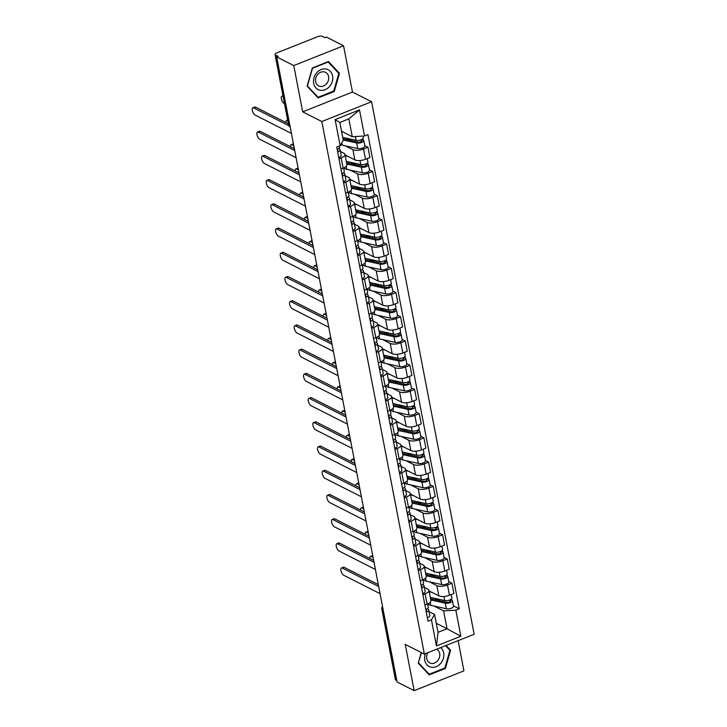 <?xml version="1.0" encoding="UTF-8"?>
<svg xmlns="http://www.w3.org/2000/svg" width="727" height="727" viewBox="0 0 727 727"><rect width="100%" height="100%" fill="white"/><g stroke="black" fill="none" stroke-linecap="round" stroke-linejoin="round"><path stroke-width="1.09" d="M343.553 45.774L293.772 65.566L276.696 56.906L397.069 681.999L414.145 690.65L405.23 644.386L424.368 654.082L474.149 634.289L371.597 101.744L352.468 92.047L343.553 45.774L326.487 37.122L325.033 37.695L322.37 36.35A3.426 1.318 -10.9 0 0 317.754 36.632L276.669 52.962A3.426 1.318 -10.9 0 0 275.024 54.48A3.426 1.318 -10.9 0 0 275.488 54.979L289.028 125.317A3.426 2.835 116.9 0 0 290.218 127.125A3.426 3.426 0 0 1 288.574 124.808A3.426 1.318 -10.9 0 0 289.028 125.317L289.955 125.789M414.145 690.65L463.926 670.867L458.119 640.669M293.772 65.566L302.677 111.831L321.816 121.527L424.368 654.082M276.696 56.906L278.15 56.333L275.488 54.979M396.788 680.545L395.861 680.072A3.426 1.318 169.1 0 1 395.397 679.563L381.857 609.235A3.426 1.318 -10.9 0 0 382.311 609.735L395.861 680.072M429.03 590.915L438.844 595.886A7.879 3.026 -10.9 0 0 449.468 595.231L453.893 593.477L451.921 583.227L447.487 584.99A7.879 3.026 169.1 0 1 436.863 585.635L429.303 581.809M425.141 593.868L427.112 604.119A7.879 3.026 -10.9 0 0 430.902 600.629L428.93 590.379A7.879 3.026 169.1 0 1 425.141 593.868L422.941 594.741M427.112 604.119L424.913 604.991M448.732 581.609L451.921 583.227M424.386 587.452L427.867 589.215A7.879 3.026 169.1 0 1 428.93 590.379M424.368 566.697L434.173 571.667A7.879 3.026 -10.9 0 0 444.797 571.013L449.231 569.25L447.25 559.008L442.825 560.762A7.879 3.026 169.1 0 1 432.202 561.417L424.641 557.582M420.251 580.773L422.451 579.892A7.879 3.026 -10.9 0 0 426.231 576.402L424.259 566.16A7.879 3.026 169.1 0 1 420.47 569.65L418.279 570.522M444.07 557.391L447.25 559.008M419.715 563.225L423.205 564.997A7.879 3.026 169.1 0 1 424.259 566.16M419.697 542.469L429.512 547.44A7.879 3.026 -10.9 0 0 440.135 546.795L444.56 545.032L442.589 534.781L438.163 536.544A7.879 3.026 169.1 0 1 427.54 537.198L419.97 533.364M415.58 556.546L417.78 555.673A7.879 3.026 -10.9 0 0 421.569 552.184L419.597 541.942A7.879 3.026 169.1 0 1 415.808 545.432L413.608 546.304M439.399 533.173L442.589 534.781M415.053 539.007L418.543 540.77A7.879 3.026 169.1 0 1 419.597 541.942M415.035 518.251L424.85 523.222A7.879 3.026 -10.9 0 0 435.473 522.568L439.899 520.814L437.927 510.563L433.501 512.326A7.879 3.026 169.1 0 1 422.878 512.98L415.308 509.145M410.919 532.328L413.118 531.455A7.879 3.026 -10.9 0 0 416.907 527.966L414.935 517.715A7.879 3.026 169.1 0 1 411.146 521.204L408.947 522.077M434.737 508.945L437.927 510.563M410.392 514.789L413.872 516.552A7.879 3.026 169.1 0 1 414.935 517.715M410.373 494.033L420.188 499.004A7.879 3.026 -10.9 0 0 430.811 498.349L435.237 496.586L433.265 486.345L428.83 488.099A7.879 3.026 169.1 0 1 418.207 488.753L410.646 484.918M406.257 508.109L408.456 507.237A7.879 3.026 -10.9 0 0 412.245 503.747L410.264 493.497A7.879 3.026 169.1 0 1 406.484 496.986L404.285 497.859M430.075 484.727L433.265 486.345M405.73 490.561L409.21 492.333A7.879 3.026 169.1 0 1 410.264 493.497M405.711 469.806L415.517 474.786A7.879 3.026 -10.9 0 0 426.14 474.131L430.575 472.368L428.594 462.118L424.168 463.881A7.879 3.026 169.1 0 1 413.545 464.535L405.984 460.7M401.595 483.882L403.785 483.01A7.879 3.026 -10.9 0 0 407.574 479.52L405.602 469.278A7.879 3.026 169.1 0 1 401.813 472.768L399.623 473.641M425.404 460.509L428.594 462.118M401.059 466.343L404.548 468.106A7.879 3.026 169.1 0 1 405.602 469.278M401.04 445.587L410.855 450.558A7.879 3.026 -10.9 0 0 421.478 449.904L425.904 448.15L423.932 437.899L419.506 439.662A7.879 3.026 169.1 0 1 408.883 440.317L401.313 436.482M396.924 459.664L399.123 458.792A7.879 3.026 -10.9 0 0 402.912 455.302L400.94 445.051A7.879 3.026 169.1 0 1 397.151 448.541L394.952 449.413M420.742 436.282L423.932 437.899M396.397 442.125L399.886 443.888A7.879 3.026 169.1 0 1 400.94 445.051M396.379 421.369L406.193 426.34A7.879 3.026 -10.9 0 0 416.816 425.686L421.242 423.923L419.27 413.681L414.844 415.435A7.879 3.026 169.1 0 1 404.221 416.089L396.651 412.254M392.262 435.446L394.461 434.573A7.879 3.026 -10.9 0 0 398.251 431.084L396.279 420.833A7.879 3.026 169.1 0 1 392.489 424.323L390.29 425.195M416.08 412.064L419.27 413.681M391.735 417.907L395.215 419.67A7.879 3.026 169.1 0 1 396.279 420.833M391.717 397.142L401.522 402.122A7.879 3.026 -10.9 0 0 412.154 401.468L416.58 399.705L414.608 389.463L410.173 391.217A7.879 3.026 169.1 0 1 399.55 391.871L391.989 388.036M387.6 411.218L389.799 410.346A7.879 3.026 -10.9 0 0 393.589 406.856L391.608 396.615A7.879 3.026 169.1 0 1 387.827 400.104L385.628 400.977M411.418 387.845L414.608 389.463M387.073 393.68L390.553 395.452A7.879 3.026 169.1 0 1 391.608 396.615M387.046 372.924L396.86 377.895A7.879 3.026 -10.9 0 0 407.483 377.24L411.909 375.486L409.937 365.236L405.512 366.999A7.879 3.026 169.1 0 1 394.888 367.653L387.327 363.818M382.938 387L385.128 386.128A7.879 3.026 -10.9 0 0 388.918 382.638L386.946 372.388A7.879 3.026 169.1 0 1 383.156 375.877L380.957 376.75M406.747 363.618L409.937 365.236M382.402 369.461L385.892 371.224A7.879 3.026 169.1 0 1 386.946 372.388M382.384 348.706L392.198 353.676A7.879 3.026 -10.9 0 0 402.822 353.022L407.247 351.268L405.275 341.018L400.85 342.78A7.879 3.026 169.1 0 1 390.226 343.426L382.656 339.591M378.267 362.782L380.466 361.91A7.879 3.026 -10.9 0 0 384.256 358.42L382.284 348.169A7.879 3.026 169.1 0 1 378.494 351.659L376.295 352.531M402.086 339.4L405.275 341.018M377.74 345.243L381.23 347.006A7.879 3.026 169.1 0 1 382.284 348.169M377.722 324.478L387.536 329.458A7.879 3.026 -10.9 0 0 398.16 328.804L402.585 327.041L400.613 316.799L396.188 318.553A7.879 3.026 169.1 0 1 385.564 319.208L377.995 315.373M373.605 338.564L375.804 337.682A7.879 3.026 -10.9 0 0 379.594 334.193L377.622 323.951A7.879 3.026 169.1 0 1 373.832 327.441L371.633 328.313M397.424 315.182L400.613 316.799M373.078 321.016L376.559 322.788A7.879 3.026 169.1 0 1 377.622 323.951M373.06 300.26L382.865 305.231A7.879 3.026 -10.9 0 0 393.498 304.586L397.923 302.823L395.951 292.572L391.517 294.335A7.879 3.026 169.1 0 1 380.893 294.989L373.333 291.154M368.943 314.337L371.143 313.464A7.879 3.026 -10.9 0 0 374.932 309.975L372.951 299.724A7.879 3.026 169.1 0 1 369.171 303.214L366.971 304.095M392.762 290.954L395.951 292.572M368.416 296.798L371.897 298.561A7.879 3.026 169.1 0 1 372.951 299.724M368.389 276.042L378.204 281.013A7.879 3.026 -10.9 0 0 388.827 280.358L393.252 278.605L391.28 268.354L386.855 270.117A7.879 3.026 169.1 0 1 376.232 270.762L368.671 266.936M364.282 290.118L366.472 289.246A7.879 3.026 -10.9 0 0 370.261 285.756L368.289 275.506A7.879 3.026 169.1 0 1 364.5 278.995L362.3 279.868M388.091 266.736L391.28 268.354M363.745 272.58L367.235 274.343A7.879 3.026 169.1 0 1 368.289 275.506M363.727 251.815L373.542 256.795A7.879 3.026 -10.9 0 0 384.165 256.14L388.591 254.377L386.619 244.136L382.193 245.89A7.879 3.026 169.1 0 1 371.57 246.544L364 242.709M359.611 265.9L361.81 265.019A7.879 3.026 -10.9 0 0 365.599 261.529L363.627 251.288A7.879 3.026 169.1 0 1 359.838 254.777L357.639 255.65M383.429 242.518L386.619 244.136M359.083 248.352L362.564 250.124A7.879 3.026 169.1 0 1 363.627 251.288M359.065 227.596L368.88 232.567A7.879 3.026 -10.9 0 0 379.503 231.922L383.929 230.159L381.957 219.908L377.531 221.671A7.879 3.026 169.1 0 1 366.908 222.326L359.338 218.491M354.949 241.673L357.148 240.801A7.879 3.026 -10.9 0 0 360.937 237.311L358.965 227.06A7.879 3.026 169.1 0 1 355.176 230.559L352.977 231.431M378.767 218.291L381.957 219.908M354.422 224.134L357.902 225.897A7.879 3.026 169.1 0 1 358.965 227.06M354.403 203.378L364.209 208.349A7.879 3.026 -10.9 0 0 374.841 207.695L379.267 205.941L377.295 195.69L372.86 197.453A7.879 3.026 169.1 0 1 362.237 198.107L354.676 194.273M350.287 217.455L352.486 216.582A7.879 3.026 -10.9 0 0 356.275 213.093L354.294 202.842A7.879 3.026 169.1 0 1 350.514 206.332L348.315 207.204M374.105 194.073L377.295 195.69M349.76 199.916L353.24 201.679A7.879 3.026 169.1 0 1 354.294 202.842M349.732 179.16L359.547 184.131A7.879 3.026 -10.9 0 0 370.17 183.477L374.596 181.714L372.624 171.472L368.198 173.226A7.879 3.026 169.1 0 1 357.575 173.88L350.014 170.045M345.625 193.237L347.815 192.364A7.879 3.026 -10.9 0 0 351.604 188.866L349.632 178.624A7.879 3.026 169.1 0 1 345.843 182.113L343.644 182.986M369.434 169.854L372.624 171.472M345.089 175.689L348.578 177.461A7.879 3.026 169.1 0 1 349.632 178.624M345.071 154.933L354.885 159.913A7.879 3.026 -10.9 0 0 365.508 159.258L369.934 157.495L367.962 147.245L363.536 149.008A7.879 3.026 169.1 0 1 352.913 149.662L345.343 145.827M340.954 169.009L343.153 168.137A7.879 3.026 -10.9 0 0 346.943 164.647L344.971 154.406A7.879 3.026 169.1 0 1 341.181 157.895L338.982 158.768M364.772 145.636L367.962 147.245M340.427 151.47L343.907 153.233A7.879 3.026 169.1 0 1 344.971 154.406M436.291 623.321L447.032 628.755L443.588 610.907L433.964 606.027M429.048 611.671L434.592 614.479L438.027 632.336L447.032 628.755L460.854 636.234L436.464 645.93L431.447 619.84L434.592 614.479M341.545 131.287L352.277 136.731L348.842 118.874L339.845 122.454L343.28 140.311L340.136 145.673L336.719 147.027L428.03 621.194L431.447 619.84M340.136 145.673L335.111 119.582L359.492 109.895L364.518 135.976L352.277 136.731M443.588 610.907L455.829 610.153L459.246 608.799L367.935 134.622L364.518 135.976M455.829 610.153L460.854 636.234M371.597 101.744L321.816 121.527M421.26 652.51L418.225 663.115L429.203 674.892L445.369 668.458L450.576 650.265L446.087 645.449M352.468 92.047L302.677 111.831M312.328 67.965L307.121 86.159L318.099 97.927L334.266 91.502L339.473 73.309L328.495 61.541L312.328 67.965M453.394 605.827L459.246 608.799M436.464 645.93L438.027 632.336M348.842 118.874L359.492 109.895M339.845 122.454L335.111 119.582M449.095 649.511L450.576 650.265M444.651 668.095L445.369 668.458M337.991 72.555L339.473 73.309M333.548 91.139L334.266 91.502M427.558 603.928L428.23 607.454A4.28 1.645 169.1 0 1 425.777 609.499L426.495 610.371A2.054 0.791 169.1 0 1 426.558 610.507A2.054 0.791 169.1 0 1 426.104 611.153M378.685 586.525L342.235 568.051A3.935 1.618 -111.7 0 0 341.463 567.96L343.353 567.214A3.935 1.618 68.3 0 1 344.125 567.305L378.322 584.635M427.63 608.544L428.603 609.799A4.28 1.645 169.1 0 1 428.739 610.089A4.28 1.645 169.1 0 1 426.286 612.134M428.739 610.089L429.821 615.678A4.28 1.645 169.1 0 1 427.367 617.723M341.463 567.96A3.935 1.618 -111.7 0 0 341.145 571.413A3.935 1.618 -111.7 0 0 343.607 575.193L380.057 593.668M430.52 598.657A8.052 3.09 -10.9 0 0 431.265 598.866L446.787 602.301A2.054 0.791 -10.9 0 0 449.059 602.083A2.054 0.791 -10.9 0 0 450.213 601.111A2.054 0.791 -10.9 0 0 449.94 600.802L451.83 600.057A4.28 1.645 -10.9 0 1 452.403 600.684L453.475 606.282A4.28 1.645 -10.9 0 1 451.058 608.308A4.28 1.645 -10.9 0 1 446.342 608.763L430.82 605.327A10.278 3.944 -10.9 0 1 427.967 603.746M430.775 599.966L445.26 603.174A4.28 1.645 -10.9 0 0 449.986 602.719A4.28 1.645 -10.9 0 0 452.403 600.684M435.355 598.457L439.962 600.793M449.777 599.966L450.077 601.493M373.078 557.436L371.261 556.509A3.935 1.618 -111.7 0 0 370.497 556.428A3.935 1.618 -111.7 0 0 369.889 558.509M430.266 597.33L444.751 600.538A4.28 1.645 -10.9 0 0 449.477 600.075A4.28 1.645 -10.9 0 0 451.894 598.048L451.222 594.541M429.184 591.742L431.793 592.314M370.497 556.428L372.388 555.673A3.935 1.618 68.3 0 1 372.733 555.628M451.594 598.848L451.83 600.057M422.896 579.71L423.568 583.227A4.28 1.645 169.1 0 1 421.115 585.271M374.014 562.307L337.573 543.832A3.935 1.618 -111.7 0 0 336.801 543.741L338.691 542.987A3.935 1.618 68.3 0 1 339.454 543.078L373.651 560.417M421.887 586.444L421.824 586.153A2.054 0.791 169.1 0 1 421.896 586.289A2.054 0.791 169.1 0 1 421.433 586.934M421.824 586.153L421.142 585.262M422.96 584.326L423.941 585.571A4.28 1.645 169.1 0 1 424.077 585.871A4.28 1.645 169.1 0 1 421.624 587.916M424.077 585.871L425.159 591.46A4.28 1.645 169.1 0 1 422.696 593.505M336.801 543.741A3.935 1.618 -111.7 0 0 336.483 547.195A3.935 1.618 -111.7 0 0 338.946 550.975L375.396 569.45M418.225 555.492L418.906 559.008A4.28 1.645 169.1 0 1 416.453 561.053M369.352 538.08L332.902 519.605A3.935 1.618 -111.7 0 0 332.139 519.523L334.029 518.769A3.935 1.618 68.3 0 1 334.793 518.86L368.989 536.19M417.216 562.225L417.162 561.926A2.054 0.791 169.1 0 1 417.225 562.071A2.054 0.791 169.1 0 1 416.771 562.716M417.162 561.926L416.471 561.044M418.298 560.099L419.279 561.353A4.28 1.645 169.1 0 1 419.415 561.653A4.28 1.645 169.1 0 1 416.962 563.689M419.415 561.653L420.488 567.242A4.28 1.645 169.1 0 1 418.034 569.277M332.139 519.523A3.935 1.618 -111.7 0 0 331.812 522.977A3.935 1.618 -111.7 0 0 334.284 526.748L370.734 545.223M425.477 653.637A11.132 9.206 116.9 0 0 428.494 666.123A11.132 9.206 116.9 0 0 440.635 663.469A11.132 9.206 116.9 0 0 440.671 647.603M427.903 652.673A7.624 6.307 116.9 0 0 429.766 662.888A7.624 6.307 116.9 0 0 437.599 660.788A7.624 6.307 116.9 0 0 436.663 649.293A7.624 6.307 116.9 0 0 436.545 649.238M418.343 662.724L421.478 652.619M445.515 645.676L449.904 650.374L444.86 668.004L429.194 674.238L418.561 662.833M428.058 673.656L429.194 674.238M329.522 86.513A11.132 9.206 116.9 0 0 330.322 71.355A11.132 9.206 116.9 0 0 316.727 72.782A11.132 9.206 116.9 0 0 315.927 87.94A11.132 9.206 116.9 0 0 329.522 86.513M326.496 83.832A7.624 6.307 116.9 0 0 325.56 72.336A7.624 6.307 116.9 0 0 317.726 74.436A7.624 6.307 116.9 0 0 318.662 85.931A7.624 6.307 116.9 0 0 326.496 83.832M307.457 85.877L312.492 68.247L328.168 62.013L338.8 73.418L333.757 91.048L318.081 97.282L307.239 85.768M316.954 96.7L318.081 97.282M425.858 574.439A8.052 3.09 -10.9 0 0 426.604 574.648L442.125 578.083A2.054 0.791 -10.9 0 0 444.388 577.865A2.054 0.791 -10.9 0 0 445.551 576.884A2.054 0.791 -10.9 0 0 445.278 576.584L447.16 575.839A4.28 1.645 -10.9 0 1 447.741 576.466L448.813 582.054A4.28 1.645 -10.9 0 1 446.396 584.09A4.28 1.645 -10.9 0 1 441.671 584.544L426.149 581.109A10.278 3.944 -10.9 0 1 423.305 579.528M426.104 575.748L440.598 578.956A4.28 1.645 -10.9 0 0 445.315 578.501A4.28 1.645 -10.9 0 0 447.741 576.466M430.684 574.23L435.3 576.575M445.115 575.748L445.406 577.274M368.416 533.209L366.599 532.291A3.935 1.618 -111.7 0 0 365.835 532.2A3.935 1.618 -111.7 0 0 365.227 534.281M425.595 573.103L440.089 576.311A4.28 1.645 -10.9 0 0 444.815 575.857A4.28 1.645 -10.9 0 0 447.232 573.83L446.551 570.313M424.523 567.514L427.131 568.096M365.835 532.2L367.717 531.455A3.935 1.618 68.3 0 1 368.071 531.41M446.932 574.63L447.16 575.839M421.187 550.212A8.052 3.09 -10.9 0 0 421.942 550.421L437.463 553.865A2.054 0.791 -10.9 0 0 439.726 553.638A2.054 0.791 -10.9 0 0 440.889 552.665A2.054 0.791 -10.9 0 0 440.617 552.366L442.498 551.611A4.28 1.645 -10.9 0 1 443.079 552.247L444.152 557.836A4.28 1.645 -10.9 0 1 441.734 559.863A4.28 1.645 -10.9 0 1 437.009 560.326L421.487 556.891A10.278 3.944 -10.9 0 1 418.634 555.301M421.442 551.529L435.936 554.728A4.28 1.645 -10.9 0 0 440.653 554.274A4.28 1.645 -10.9 0 0 443.079 552.247M426.022 550.012L430.638 552.347M440.453 551.529L440.744 553.047M363.754 508.991L361.937 508.073A3.935 1.618 -111.7 0 0 361.174 507.982A3.935 1.618 -111.7 0 0 360.565 510.063M420.933 548.885L435.428 552.093A4.28 1.645 -10.9 0 0 440.144 551.639A4.28 1.645 -10.9 0 0 442.57 549.603L441.889 546.095M419.861 543.296L422.469 543.878M361.174 507.982L363.055 507.237A3.935 1.618 68.3 0 1 363.409 507.192M442.27 550.412L442.498 551.611M413.563 531.264L414.245 534.79A4.28 1.645 169.1 0 1 411.791 536.835L412.5 537.707A2.054 0.791 169.1 0 1 412.563 537.853A2.054 0.791 169.1 0 1 412.109 538.489M364.69 513.862L328.24 495.387A3.935 1.618 -111.7 0 0 327.477 495.296L329.358 494.551A3.935 1.618 68.3 0 1 330.131 494.642L364.327 511.972M413.636 535.881L414.608 537.135A4.28 1.645 169.1 0 1 414.753 537.426A4.28 1.645 169.1 0 1 412.3 539.47M414.753 537.426L415.826 543.014A4.28 1.645 169.1 0 1 413.372 545.059M327.477 495.296A3.935 1.618 -111.7 0 0 327.15 498.749A3.935 1.618 -111.7 0 0 329.613 502.53L366.063 521.005M408.901 507.046L409.574 510.563A4.28 1.645 169.1 0 1 407.12 512.608M360.029 489.644L323.579 471.169A3.935 1.618 -111.7 0 0 322.806 471.078L324.696 470.324A3.935 1.618 68.3 0 1 325.46 470.414L359.665 487.753M407.892 513.78L407.838 513.489A2.054 0.791 169.1 0 1 407.902 513.625A2.054 0.791 169.1 0 1 407.447 514.271M407.838 513.489L407.147 512.599M408.974 511.663L409.946 512.908A4.28 1.645 169.1 0 1 410.083 513.207A4.28 1.645 169.1 0 1 407.629 515.252M410.083 513.207L411.164 518.796A4.28 1.645 169.1 0 1 408.71 520.841M322.806 471.078A3.935 1.618 -111.7 0 0 322.488 474.531A3.935 1.618 -111.7 0 0 324.951 478.311L361.401 496.786M404.239 482.828L404.912 486.345A4.28 1.645 169.1 0 1 402.458 488.39M355.358 465.416L318.917 446.951A3.935 1.618 -111.7 0 0 318.144 446.86L320.034 446.105A3.935 1.618 68.3 0 1 320.798 446.196L354.994 463.526M403.231 489.562L403.167 489.262A2.054 0.791 169.1 0 1 403.24 489.407A2.054 0.791 169.1 0 1 402.776 490.053M403.167 489.262L402.476 488.38M404.303 487.435L405.284 488.689A4.28 1.645 169.1 0 1 405.421 488.989A4.28 1.645 169.1 0 1 402.967 491.025M405.421 488.989L406.502 494.578A4.28 1.645 169.1 0 1 404.039 496.614M318.144 446.86A3.935 1.618 -111.7 0 0 317.826 450.313A3.935 1.618 -111.7 0 0 320.289 454.084L356.739 472.559M416.526 525.994A8.052 3.09 -10.9 0 0 417.271 526.203L432.801 529.638A2.054 0.791 -10.9 0 0 435.064 529.42A2.054 0.791 -10.9 0 0 436.227 528.447A2.054 0.791 -10.9 0 0 435.946 528.138L437.836 527.393A4.28 1.645 -10.9 0 1 438.408 528.029L439.49 533.618A4.28 1.645 -10.9 0 1 437.063 535.645A4.28 1.645 -10.9 0 1 432.347 536.099L416.825 532.664A10.278 3.944 -10.9 0 1 413.972 531.083M416.78 527.302L431.275 530.51A4.28 1.645 -10.9 0 0 435.991 530.056A4.28 1.645 -10.9 0 0 438.408 528.029M421.36 525.794L425.967 528.129M435.791 527.302L436.082 528.829M359.083 484.773L357.275 483.855A3.935 1.618 -111.7 0 0 356.503 483.764A3.935 1.618 -111.7 0 0 355.903 485.845M416.271 524.667L430.766 527.875A4.28 1.645 -10.9 0 0 435.482 527.42A4.28 1.645 -10.9 0 0 437.899 525.385L437.227 521.877M415.199 519.078L417.807 519.651M356.503 483.764L358.393 483.01A3.935 1.618 68.3 0 1 358.738 482.964M437.599 526.184L437.836 527.393M411.864 501.775A8.052 3.09 -10.9 0 0 412.609 501.984L428.13 505.419A2.054 0.791 -10.9 0 0 430.402 505.201A2.054 0.791 -10.9 0 0 431.556 504.229A2.054 0.791 -10.9 0 0 431.284 503.92L433.174 503.175A4.28 1.645 -10.9 0 1 433.746 503.802L434.819 509.391A4.28 1.645 -10.9 0 1 432.401 511.426A4.28 1.645 -10.9 0 1 427.685 511.881L412.164 508.446A10.278 3.944 -10.9 0 1 409.31 506.864M412.118 503.084L426.604 506.292A4.28 1.645 -10.9 0 0 431.329 505.838A4.28 1.645 -10.9 0 0 433.746 503.802M416.698 501.566L421.306 503.911M431.12 503.084L431.42 504.611M354.422 460.545L352.604 459.628A3.935 1.618 -111.7 0 0 351.841 459.537A3.935 1.618 -111.7 0 0 351.232 461.627M411.609 500.44L426.095 503.647A4.28 1.645 -10.9 0 0 430.82 503.193A4.28 1.645 -10.9 0 0 433.237 501.167L432.565 497.65M410.528 494.851L413.136 495.432M351.841 459.537L353.731 458.792A3.935 1.618 68.3 0 1 354.076 458.746M432.938 501.966L433.174 503.175M407.202 477.548A8.052 3.09 -10.9 0 0 407.947 477.766L423.468 481.201A2.054 0.791 -10.9 0 0 425.731 480.974A2.054 0.791 -10.9 0 0 426.894 480.002A2.054 0.791 -10.9 0 0 426.622 479.702L428.503 478.948A4.28 1.645 -10.9 0 1 429.084 479.584L430.157 485.173A4.28 1.645 -10.9 0 1 427.74 487.199A4.28 1.645 -10.9 0 1 423.014 487.663L407.493 484.227A10.278 3.944 -10.9 0 1 404.648 482.637M407.447 478.866L421.942 482.074A4.28 1.645 -10.9 0 0 426.658 481.61A4.28 1.645 -10.9 0 0 429.084 479.584M412.027 477.348L416.644 479.684M426.458 478.866L426.749 480.393M349.76 436.327L347.942 435.409A3.935 1.618 -111.7 0 0 347.179 435.319A3.935 1.618 -111.7 0 0 346.57 437.4M406.938 476.221L421.433 479.429A4.28 1.645 -10.9 0 0 426.158 478.975A4.28 1.645 -10.9 0 0 428.576 476.939L427.894 473.431M405.866 470.633L408.474 471.214M347.179 435.319L349.06 434.573A3.935 1.618 68.3 0 1 349.414 434.528M428.276 477.748L428.503 478.948M399.568 458.61L400.25 462.127A4.28 1.645 169.1 0 1 397.796 464.171M350.696 441.198L314.246 422.723A3.935 1.618 -111.7 0 0 313.482 422.632L315.373 421.887A3.935 1.618 68.3 0 1 316.136 421.978L350.332 439.308M398.56 465.344L398.505 465.044A2.054 0.791 169.1 0 1 398.569 465.189A2.054 0.791 169.1 0 1 398.114 465.825M398.505 465.044L397.814 464.162M399.641 463.217L400.622 464.471A4.28 1.645 169.1 0 1 400.759 464.762A4.28 1.645 169.1 0 1 398.305 466.807M400.759 464.762L401.831 470.351A4.28 1.645 169.1 0 1 399.377 472.396M313.482 422.632A3.935 1.618 -111.7 0 0 313.155 426.086A3.935 1.618 -111.7 0 0 315.627 429.866L352.077 448.341M402.531 453.33A8.052 3.09 -10.9 0 0 403.285 453.539L418.807 456.974A2.054 0.791 -10.9 0 0 421.069 456.756A2.054 0.791 -10.9 0 0 422.233 455.784A2.054 0.791 -10.9 0 0 421.96 455.475L423.841 454.729A4.28 1.645 -10.9 0 1 424.414 455.366L425.495 460.954A4.28 1.645 -10.9 0 1 423.078 462.981A4.28 1.645 -10.9 0 1 418.352 463.435L402.831 460A10.278 3.944 -10.9 0 1 399.977 458.419M402.785 454.639L417.28 457.846A4.28 1.645 -10.9 0 0 421.996 457.392A4.28 1.645 -10.9 0 0 424.414 455.366M407.365 453.13L411.982 455.465M421.796 454.639L422.087 456.165M345.098 412.109L343.28 411.191A3.935 1.618 -111.7 0 0 342.517 411.1A3.935 1.618 -111.7 0 0 341.908 413.181M402.276 452.003L416.771 455.211A4.28 1.645 -10.9 0 0 421.487 454.757A4.28 1.645 -10.9 0 0 423.914 452.721L423.232 449.213M401.204 446.414L403.812 446.987M342.517 411.1L344.398 410.346A3.935 1.618 68.3 0 1 344.752 410.301M423.614 453.521L423.841 454.729M394.906 434.382L395.588 437.908A4.28 1.645 169.1 0 1 393.134 439.944M346.034 416.98L309.584 398.505A3.935 1.618 -111.7 0 0 308.821 398.414L310.702 397.669A3.935 1.618 68.3 0 1 311.474 397.751L345.67 415.09M393.898 441.125L393.843 440.826A2.054 0.791 169.1 0 1 393.907 440.962A2.054 0.791 169.1 0 1 393.452 441.607M393.843 440.826L393.153 439.944M394.979 438.999L395.951 440.244A4.28 1.645 169.1 0 1 396.097 440.544A4.28 1.645 169.1 0 1 393.643 442.589M396.097 440.544L397.169 446.133A4.28 1.645 169.1 0 1 394.716 448.177M308.821 398.414A3.935 1.618 -111.7 0 0 308.493 401.867A3.935 1.618 -111.7 0 0 310.956 405.648L347.406 424.123M397.869 429.112A8.052 3.09 -10.9 0 0 398.614 429.321L414.145 432.756A2.054 0.791 -10.9 0 0 416.407 432.538A2.054 0.791 -10.9 0 0 417.571 431.565A2.054 0.791 -10.9 0 0 417.289 431.256L419.179 430.511A4.28 1.645 -10.9 0 1 419.752 431.138L420.833 436.727A4.28 1.645 -10.9 0 1 418.407 438.763A4.28 1.645 -10.9 0 1 413.69 439.217L398.169 435.782A10.278 3.944 -10.9 0 1 395.315 434.201M398.123 430.42L412.609 433.628A4.28 1.645 -10.9 0 0 417.334 433.174A4.28 1.645 -10.9 0 0 419.752 431.138M402.703 428.903L407.311 431.247M417.134 430.42L417.425 431.947M340.427 387.891L338.618 386.964A3.935 1.618 -111.7 0 0 337.846 386.873A3.935 1.618 -111.7 0 0 337.246 388.963M397.614 427.785L412.109 430.984A4.28 1.645 -10.9 0 0 416.825 430.529A4.28 1.645 -10.9 0 0 419.243 428.503L418.57 424.986M396.542 422.187L399.15 422.769M337.846 386.873L339.736 386.128A3.935 1.618 68.3 0 1 340.082 386.082M418.943 429.303L419.179 430.511M390.245 410.164L390.917 413.681A4.28 1.645 169.1 0 1 388.463 415.726M341.372 392.762L304.922 374.287A3.935 1.618 -111.7 0 0 304.15 374.196L306.04 373.442A3.935 1.618 68.3 0 1 306.803 373.533L341.008 390.862M389.236 416.898L389.172 416.598A2.054 0.791 169.1 0 1 389.245 416.744A2.054 0.791 169.1 0 1 388.791 417.389M389.172 416.598L388.491 415.717M390.317 414.772L391.29 416.026A4.28 1.645 169.1 0 1 391.426 416.326A4.28 1.645 169.1 0 1 388.972 418.361M391.426 416.326L392.507 421.914A4.28 1.645 169.1 0 1 390.054 423.959M304.15 374.196A3.935 1.618 -111.7 0 0 303.831 377.649A3.935 1.618 -111.7 0 0 306.294 381.43L342.744 399.895M393.207 404.894A8.052 3.09 -10.9 0 0 393.952 405.103L409.474 408.538A2.054 0.791 -10.9 0 0 411.746 408.32A2.054 0.791 -10.9 0 0 412.9 407.338A2.054 0.791 -10.9 0 0 412.627 407.038L414.517 406.284A4.28 1.645 -10.9 0 1 415.09 406.92L416.162 412.509A4.28 1.645 -10.9 0 1 413.745 414.544A4.28 1.645 -10.9 0 1 409.028 414.999L393.507 411.564A10.278 3.944 -10.9 0 1 390.653 409.973M393.461 406.202L407.947 409.41A4.28 1.645 -10.9 0 0 412.672 408.947A4.28 1.645 -10.9 0 0 415.09 406.92M398.042 404.685L402.649 407.02M412.463 406.202L412.763 407.729M335.765 363.664L333.947 362.746A3.935 1.618 -111.7 0 0 333.184 362.655A3.935 1.618 -111.7 0 0 332.575 364.736M392.953 403.558L407.438 406.766A4.28 1.645 -10.9 0 0 412.164 406.311A4.28 1.645 -10.9 0 0 414.581 404.285L413.908 400.768M391.871 397.969L394.479 398.55M333.184 362.655L335.074 361.91A3.935 1.618 68.3 0 1 335.42 361.864M414.281 405.084L414.517 406.284M385.583 385.946L386.255 389.463A4.28 1.645 169.1 0 1 383.801 391.508L384.51 392.38A2.054 0.791 169.1 0 1 384.583 392.525A2.054 0.791 169.1 0 1 384.12 393.171M336.701 368.534L300.26 350.06A3.935 1.618 -111.7 0 0 299.488 349.969L301.378 349.224A3.935 1.618 68.3 0 1 302.141 349.314L336.337 366.644M385.646 390.553L386.628 391.808A4.28 1.645 169.1 0 1 386.764 392.098A4.28 1.645 169.1 0 1 384.31 394.143M386.764 392.098L387.845 397.687A4.28 1.645 169.1 0 1 385.383 399.732M299.488 349.969A3.935 1.618 -111.7 0 0 299.16 353.422A3.935 1.618 -111.7 0 0 301.632 357.202L338.082 375.677M388.545 380.666A8.052 3.09 -10.9 0 0 389.29 380.875L404.812 384.31A2.054 0.791 -10.9 0 0 407.075 384.092A2.054 0.791 -10.9 0 0 408.238 383.12A2.054 0.791 -10.9 0 0 407.965 382.82L409.846 382.066A4.28 1.645 -10.9 0 1 410.428 382.702L411.5 388.291A4.28 1.645 -10.9 0 1 409.083 390.317A4.28 1.645 -10.9 0 1 404.357 390.772L388.836 387.337A10.278 3.944 -10.9 0 1 385.982 385.755M388.791 381.975L403.285 385.183A4.28 1.645 -10.9 0 0 408.001 384.728A4.28 1.645 -10.9 0 0 410.428 382.702M393.371 380.466L397.987 382.802M407.802 381.975L408.092 383.502M331.103 339.445L329.286 338.528A3.935 1.618 -111.7 0 0 328.522 338.437A3.935 1.618 -111.7 0 0 327.913 340.518M388.282 379.34L402.776 382.547A4.28 1.645 -10.9 0 0 407.493 382.093A4.28 1.645 -10.9 0 0 409.919 380.057L409.237 376.55M387.209 373.751L389.817 374.323M328.522 338.437L330.403 337.682A3.935 1.618 68.3 0 1 330.758 337.646M409.619 380.857L409.846 382.066M380.912 361.719L381.593 365.245A4.28 1.645 169.1 0 1 379.14 367.28M332.039 344.316L295.589 325.841A3.935 1.618 -111.7 0 0 294.826 325.751L296.716 325.005A3.935 1.618 68.3 0 1 297.479 325.087L331.676 342.426M379.903 368.462L379.848 368.162A2.054 0.791 169.1 0 1 379.912 368.298A2.054 0.791 169.1 0 1 379.458 368.943M379.848 368.162L379.158 367.28M380.984 366.335L381.966 367.589A4.28 1.645 169.1 0 1 382.102 367.88A4.28 1.645 169.1 0 1 379.648 369.925M382.102 367.88L383.174 373.469A4.28 1.645 169.1 0 1 380.721 375.514M294.826 325.751A3.935 1.618 -111.7 0 0 294.499 329.204A3.935 1.618 -111.7 0 0 296.97 332.984L333.42 351.459M383.874 356.448A8.052 3.09 -10.9 0 0 384.628 356.657L400.15 360.092A2.054 0.791 -10.9 0 0 402.413 359.874A2.054 0.791 -10.9 0 0 403.576 358.902A2.054 0.791 -10.9 0 0 403.303 358.593L405.184 357.848A4.28 1.645 -10.9 0 1 405.757 358.475L406.838 364.063A4.28 1.645 -10.9 0 1 404.421 366.099A4.28 1.645 -10.9 0 1 399.696 366.553L384.174 363.118A10.278 3.944 -10.9 0 1 381.321 361.537M384.129 357.757L398.623 360.965A4.28 1.645 -10.9 0 0 403.34 360.51A4.28 1.645 -10.9 0 0 405.757 358.475M388.709 356.248L393.325 358.584M403.14 357.757L403.43 359.283M326.441 315.227L324.624 314.3A3.935 1.618 -111.7 0 0 323.86 314.218A3.935 1.618 -111.7 0 0 323.251 316.3M383.62 355.121L398.114 358.329A4.28 1.645 -10.9 0 0 402.831 357.866A4.28 1.645 -10.9 0 0 405.257 355.839L404.575 352.322M382.547 349.533L385.156 350.105M323.86 314.218L325.741 313.464A3.935 1.618 68.3 0 1 326.087 313.419M404.957 356.639L405.184 357.848M376.25 337.501L376.931 341.018A4.28 1.645 169.1 0 1 374.478 343.062L375.187 343.935A2.054 0.791 169.1 0 1 375.25 344.08A2.054 0.791 169.1 0 1 374.796 344.725M327.377 320.098L290.927 301.623A3.935 1.618 -111.7 0 0 290.164 301.532L292.045 300.778A3.935 1.618 68.3 0 1 292.817 300.869L327.014 318.208M376.322 342.117L377.295 343.362A4.28 1.645 169.1 0 1 377.44 343.662A4.28 1.645 169.1 0 1 374.978 345.707M377.44 343.662L378.513 349.251A4.28 1.645 169.1 0 1 376.059 351.295M290.164 301.532A3.935 1.618 -111.7 0 0 289.837 304.986A3.935 1.618 -111.7 0 0 292.299 308.766L328.749 327.241M379.212 332.23A8.052 3.09 -10.9 0 0 379.957 332.439L395.479 335.874A2.054 0.791 -10.9 0 0 397.751 335.656A2.054 0.791 -10.9 0 0 398.914 334.674A2.054 0.791 -10.9 0 0 398.632 334.375L400.522 333.62A4.28 1.645 -10.9 0 1 401.095 334.256L402.176 339.845A4.28 1.645 -10.9 0 1 399.75 341.881A4.28 1.645 -10.9 0 1 395.034 342.335L379.512 338.9A10.278 3.944 -10.9 0 1 376.659 337.319M379.467 333.539L393.952 336.746A4.28 1.645 -10.9 0 0 398.678 336.292A4.28 1.645 -10.9 0 0 401.095 334.256M384.047 332.021L388.654 334.356M398.478 333.539L398.769 335.065M321.77 291L319.962 290.082A3.935 1.618 -111.7 0 0 319.189 289.991A3.935 1.618 -111.7 0 0 318.59 292.072M378.958 330.894L393.452 334.102A4.28 1.645 -10.9 0 0 398.169 333.648A4.28 1.645 -10.9 0 0 400.586 331.621L399.914 328.104M377.876 325.305L380.494 325.887M319.189 289.991L321.08 289.246A3.935 1.618 68.3 0 1 321.425 289.201M400.286 332.421L400.522 333.62M371.588 313.282L372.26 316.799A4.28 1.645 169.1 0 1 369.807 318.844L370.516 319.716A2.054 0.791 169.1 0 1 370.588 319.862A2.054 0.791 169.1 0 1 370.125 320.507M322.715 295.871L286.265 277.396A3.935 1.618 -111.7 0 0 285.493 277.314L287.383 276.56A3.935 1.618 68.3 0 1 288.146 276.651L322.352 293.981M371.661 317.89L372.633 319.144A4.28 1.645 169.1 0 1 372.769 319.435A4.28 1.645 169.1 0 1 370.316 321.479M372.769 319.435L373.851 325.033A4.28 1.645 169.1 0 1 371.397 327.068M285.493 277.314A3.935 1.618 -111.7 0 0 285.175 280.767A3.935 1.618 -111.7 0 0 287.638 284.539L324.088 303.014M374.55 308.003A8.052 3.09 -10.9 0 0 375.296 308.212L390.817 311.647A2.054 0.791 -10.9 0 0 393.089 311.429A2.054 0.791 -10.9 0 0 394.243 310.456A2.054 0.791 -10.9 0 0 393.97 310.156L395.861 309.402A4.28 1.645 -10.9 0 1 396.433 310.038L397.505 315.627A4.28 1.645 -10.9 0 1 395.088 317.654A4.28 1.645 -10.9 0 1 390.372 318.108L374.85 314.673A10.278 3.944 -10.9 0 1 371.997 313.092M374.805 309.311L389.29 312.519A4.28 1.645 -10.9 0 0 394.016 312.065A4.28 1.645 -10.9 0 0 396.433 310.038M379.385 307.803L383.992 310.138M393.807 309.311L394.107 310.838M317.108 266.782L315.291 265.864A3.935 1.618 -111.7 0 0 314.527 265.773A3.935 1.618 -111.7 0 0 313.919 267.854M374.296 306.676L388.781 309.884A4.28 1.645 -10.9 0 0 393.507 309.429A4.28 1.645 -10.9 0 0 395.924 307.394L395.252 303.886M373.215 301.087L375.823 301.66M314.527 265.773L316.418 265.019A3.935 1.618 68.3 0 1 316.763 264.982M395.624 308.193L395.861 309.402M366.926 289.055L367.598 292.581A4.28 1.645 169.1 0 1 365.145 294.626M318.044 271.653L281.603 253.178A3.935 1.618 -111.7 0 0 280.831 253.087L282.721 252.342A3.935 1.618 68.3 0 1 283.485 252.433L317.681 269.762M365.917 295.798L365.854 295.498A2.054 0.791 169.1 0 1 365.926 295.635A2.054 0.791 169.1 0 1 365.463 296.28M365.854 295.498L365.163 294.617M366.99 293.672L367.971 294.926A4.28 1.645 169.1 0 1 368.107 295.217A4.28 1.645 169.1 0 1 365.654 297.261M368.107 295.217L369.189 300.805A4.28 1.645 169.1 0 1 366.726 302.85M280.831 253.087A3.935 1.618 -111.7 0 0 280.504 256.54A3.935 1.618 -111.7 0 0 282.976 260.321L319.426 278.795M369.889 283.784A8.052 3.09 -10.9 0 0 370.634 283.993L386.155 287.429A2.054 0.791 -10.9 0 0 388.418 287.21A2.054 0.791 -10.9 0 0 389.581 286.238A2.054 0.791 -10.9 0 0 389.308 285.929L391.19 285.184A4.28 1.645 -10.9 0 1 391.771 285.811L392.844 291.4A4.28 1.645 -10.9 0 1 390.426 293.435A4.28 1.645 -10.9 0 1 385.701 293.89L370.179 290.455A10.278 3.944 -10.9 0 1 367.326 288.873M370.134 285.093L384.628 288.301A4.28 1.645 -10.9 0 0 389.345 287.847A4.28 1.645 -10.9 0 0 391.771 285.811M374.714 283.585L379.33 285.92M389.145 285.093L389.436 286.62M312.446 242.564L310.629 241.637A3.935 1.618 -111.7 0 0 309.866 241.555A3.935 1.618 -111.7 0 0 309.257 243.636M369.625 282.458L384.12 285.666A4.28 1.645 -10.9 0 0 388.836 285.202A4.28 1.645 -10.9 0 0 391.262 283.176L390.581 279.659M368.553 276.869L371.161 277.441M309.866 241.555L311.747 240.801A3.935 1.618 68.3 0 1 312.101 240.755M390.962 283.975L391.19 285.184M362.255 264.837L362.937 268.354A4.28 1.645 169.1 0 1 360.483 270.399L361.192 271.28A2.054 0.791 169.1 0 1 361.255 271.416A2.054 0.791 169.1 0 1 360.801 272.062M313.382 247.434L276.932 228.96A3.935 1.618 -111.7 0 0 276.169 228.869L278.059 228.114A3.935 1.618 68.3 0 1 278.823 228.205L313.019 245.544M362.328 269.453L363.309 270.698A4.28 1.645 169.1 0 1 363.445 270.998A4.28 1.645 169.1 0 1 360.992 273.043M363.445 270.998L364.518 276.587A4.28 1.645 169.1 0 1 362.064 278.632M276.169 228.869A3.935 1.618 -111.7 0 0 275.842 232.322A3.935 1.618 -111.7 0 0 278.314 236.102L314.755 254.577M365.218 259.566A8.052 3.09 -10.9 0 0 365.972 259.775L381.493 263.21A2.054 0.791 -10.9 0 0 383.756 262.992A2.054 0.791 -10.9 0 0 384.919 262.011A2.054 0.791 -10.9 0 0 384.638 261.711L386.528 260.957A4.28 1.645 -10.9 0 1 387.1 261.593L388.182 267.182A4.28 1.645 -10.9 0 1 385.764 269.217A4.28 1.645 -10.9 0 1 381.039 269.672L365.517 266.236A10.278 3.944 -10.9 0 1 362.664 264.655M365.472 260.875L379.967 264.083A4.28 1.645 -10.9 0 0 384.683 263.628A4.28 1.645 -10.9 0 0 387.1 261.593M370.052 259.357L374.669 261.702M384.483 260.875L384.774 262.402M307.785 218.336L305.967 217.418A3.935 1.618 -111.7 0 0 305.195 217.328A3.935 1.618 -111.7 0 0 304.595 219.409M364.963 258.23L379.458 261.438A4.28 1.645 -10.9 0 0 384.174 260.984A4.28 1.645 -10.9 0 0 386.591 258.957L385.919 255.441M363.891 252.642L366.499 253.223M305.195 217.328L307.085 216.582A3.935 1.618 68.3 0 1 307.43 216.537M386.301 259.757L386.528 260.957M357.593 240.619L358.275 244.136A4.28 1.645 169.1 0 1 355.821 246.18L356.53 247.053A2.054 0.791 169.1 0 1 356.593 247.198A2.054 0.791 169.1 0 1 356.139 247.843M308.721 223.207L272.271 204.732A3.935 1.618 -111.7 0 0 271.507 204.65L273.388 203.896A3.935 1.618 68.3 0 1 274.161 203.987L308.357 221.317M357.666 245.226L358.638 246.48A4.28 1.645 169.1 0 1 358.784 246.78A4.28 1.645 169.1 0 1 356.321 248.816M358.784 246.78L359.856 252.369A4.28 1.645 169.1 0 1 357.402 254.405M271.507 204.65A3.935 1.618 -111.7 0 0 271.18 208.104A3.935 1.618 -111.7 0 0 273.643 211.875L310.093 230.35M360.556 235.339A8.052 3.09 -10.9 0 0 361.301 235.548L376.822 238.983A2.054 0.791 -10.9 0 0 379.094 238.765A2.054 0.791 -10.9 0 0 380.257 237.793A2.054 0.791 -10.9 0 0 379.976 237.493L381.866 236.738A4.28 1.645 -10.9 0 1 382.438 237.375L383.52 242.963A4.28 1.645 -10.9 0 1 381.093 244.99A4.28 1.645 -10.9 0 1 376.377 245.453L360.856 242.009A10.278 3.944 -10.9 0 1 358.002 240.428M360.81 236.657L375.296 239.855A4.28 1.645 -10.9 0 0 380.021 239.401A4.28 1.645 -10.9 0 0 382.438 237.375M365.39 235.139L369.998 237.475M379.812 236.657L380.112 238.174M303.114 194.118L301.305 193.2A3.935 1.618 -111.7 0 0 300.533 193.109A3.935 1.618 -111.7 0 0 299.933 195.19M360.301 234.012L374.787 237.22A4.28 1.645 -10.9 0 0 379.512 236.766A4.28 1.645 -10.9 0 0 381.929 234.73L381.257 231.222M359.22 228.423L361.837 229.005M300.533 193.109L302.423 192.355A3.935 1.618 68.3 0 1 302.768 192.319M381.63 235.53L381.866 236.738M352.931 216.392L353.604 219.917A4.28 1.645 169.1 0 1 351.15 221.962M304.059 198.989L267.609 180.514A3.935 1.618 -111.7 0 0 266.836 180.423L268.726 179.678A3.935 1.618 68.3 0 1 269.49 179.769L303.695 197.099M351.923 223.134L351.859 222.835A2.054 0.791 169.1 0 1 351.932 222.98A2.054 0.791 169.1 0 1 351.468 223.616M351.859 222.835L351.177 221.953M353.004 221.008L353.976 222.262A4.28 1.645 169.1 0 1 354.113 222.553A4.28 1.645 169.1 0 1 351.659 224.598M354.113 222.553L355.194 228.142A4.28 1.645 169.1 0 1 352.74 230.186M266.836 180.423A3.935 1.618 -111.7 0 0 266.518 183.876A3.935 1.618 -111.7 0 0 268.981 187.657L305.431 206.132M355.894 211.121A8.052 3.09 -10.9 0 0 356.639 211.33L372.16 214.765A2.054 0.791 -10.9 0 0 374.432 214.547A2.054 0.791 -10.9 0 0 375.586 213.574A2.054 0.791 -10.9 0 0 375.314 213.265L377.204 212.52A4.28 1.645 -10.9 0 1 377.776 213.147L378.849 218.745A4.28 1.645 -10.9 0 1 376.432 220.772A4.28 1.645 -10.9 0 1 371.715 221.226L356.194 217.791A10.278 3.944 -10.9 0 1 353.34 216.21M356.148 212.429L370.634 215.637A4.28 1.645 -10.9 0 0 375.359 215.183A4.28 1.645 -10.9 0 0 377.776 213.147M360.728 210.921L365.336 213.256M375.15 212.429L375.45 213.956M298.452 169.9L296.634 168.982A3.935 1.618 -111.7 0 0 295.871 168.891A3.935 1.618 -111.7 0 0 295.262 170.972M355.639 209.794L370.125 213.002A4.28 1.645 -10.9 0 0 374.85 212.548A4.28 1.645 -10.9 0 0 377.268 210.512L376.595 207.004M354.558 204.205L357.166 204.778M295.871 168.891L297.761 168.137A3.935 1.618 68.3 0 1 298.106 168.091M376.968 211.312L377.204 212.52M348.269 192.173L348.942 195.69A4.28 1.645 169.1 0 1 346.488 197.735L347.197 198.616A2.054 0.791 169.1 0 1 347.261 198.753A2.054 0.791 169.1 0 1 346.806 199.398M299.388 174.771L262.938 156.296A3.935 1.618 -111.7 0 0 262.174 156.205L264.065 155.451A3.935 1.618 68.3 0 1 264.828 155.542L299.024 172.881M348.333 196.79L349.314 198.035A4.28 1.645 169.1 0 1 349.451 198.335A4.28 1.645 169.1 0 1 346.997 200.379M349.451 198.335L350.523 203.923A4.28 1.645 169.1 0 1 348.069 205.968M262.174 156.205A3.935 1.618 -111.7 0 0 261.847 159.658A3.935 1.618 -111.7 0 0 264.319 163.439L300.769 181.914M351.232 186.903A8.052 3.09 -10.9 0 0 351.977 187.112L367.498 190.547A2.054 0.791 -10.9 0 0 369.761 190.329A2.054 0.791 -10.9 0 0 370.924 189.356A2.054 0.791 -10.9 0 0 370.652 189.047L372.533 188.302A4.28 1.645 -10.9 0 1 373.115 188.929L374.187 194.518A4.28 1.645 -10.9 0 1 371.77 196.554A4.28 1.645 -10.9 0 1 367.044 197.008L351.523 193.573A10.278 3.944 -10.9 0 1 348.669 191.992M351.477 188.211L365.972 191.419A4.28 1.645 -10.9 0 0 370.688 190.965A4.28 1.645 -10.9 0 0 373.115 188.929M356.057 186.694L360.674 189.038M370.488 188.211L370.779 189.738M293.79 145.673L291.972 144.755A3.935 1.618 -111.7 0 0 291.209 144.664A3.935 1.618 -111.7 0 0 290.6 146.754M350.968 185.567L365.463 188.775A4.28 1.645 -10.9 0 0 370.179 188.32A4.28 1.645 -10.9 0 0 372.606 186.294L371.924 182.777M349.896 179.978L352.504 180.56M291.209 144.664L293.09 143.919A3.935 1.618 68.3 0 1 293.444 143.873M372.306 187.093L372.533 188.302M343.598 167.955L344.28 171.472A4.28 1.645 169.1 0 1 341.826 173.517L342.535 174.389A2.054 0.791 169.1 0 1 342.599 174.535A2.054 0.791 169.1 0 1 342.144 175.18M294.726 150.544L258.276 132.069A3.935 1.618 -111.7 0 0 257.512 131.987L259.394 131.233A3.935 1.618 68.3 0 1 260.166 131.323L294.362 148.653M343.671 172.563L344.653 173.817A4.28 1.645 169.1 0 1 344.789 174.116A4.28 1.645 169.1 0 1 342.335 176.152M344.789 174.116L345.861 179.705A4.28 1.645 169.1 0 1 343.408 181.741M257.512 131.987A3.935 1.618 -111.7 0 0 257.185 135.44A3.935 1.618 -111.7 0 0 259.657 139.211L296.098 157.686M346.561 162.675A8.052 3.09 -10.9 0 0 347.315 162.893L362.837 166.329A2.054 0.791 -10.9 0 0 365.099 166.101A2.054 0.791 -10.9 0 0 366.263 165.129A2.054 0.791 -10.9 0 0 365.981 164.829L367.871 164.075A4.28 1.645 -10.9 0 1 368.444 164.711L369.525 170.3A4.28 1.645 -10.9 0 1 367.108 172.326A4.28 1.645 -10.9 0 1 362.382 172.79L346.861 169.355A10.278 3.944 -10.9 0 1 344.007 167.764M346.815 163.993L361.31 167.201A4.28 1.645 -10.9 0 0 366.026 166.737A4.28 1.645 -10.9 0 0 368.444 164.711M351.395 162.475L356.003 164.811M365.826 163.993L366.117 165.511M287.792 120.782L287.31 120.537A3.935 1.618 -111.7 0 0 286.538 120.446A3.935 1.618 -111.7 0 0 285.938 122.527M346.306 161.349L360.801 164.556A4.28 1.645 -10.9 0 0 365.517 164.102A4.28 1.645 -10.9 0 0 367.935 162.066L367.262 158.559M345.234 155.76L347.842 156.341M367.644 162.875L367.871 164.075M339.373 145.973L339.618 147.254A4.28 1.645 169.1 0 1 337.155 149.299M288.892 125.735L253.614 107.85A3.935 1.618 -111.7 0 0 252.851 107.76L254.732 107.014A3.935 1.618 68.3 0 1 255.504 107.105L288.365 123.763M337.928 150.471L337.873 150.171A2.054 0.791 169.1 0 1 337.937 150.316A2.054 0.791 169.1 0 1 337.482 150.952M337.873 150.171L337.183 149.289M339.009 148.344L339.982 149.598A4.28 1.645 169.1 0 1 340.127 149.889A4.28 1.645 169.1 0 1 337.664 151.934M340.127 149.889L341.199 155.478A4.28 1.645 169.1 0 1 338.746 157.523M252.851 107.76A3.935 1.618 -111.7 0 0 252.523 111.213A3.935 1.618 -111.7 0 0 254.986 114.993L291.436 133.468M342.98 138.739L358.166 142.101A2.054 0.791 -10.9 0 0 360.438 141.883A2.054 0.791 -10.9 0 0 361.601 140.911A2.054 0.791 -10.9 0 0 361.319 140.602L363.209 139.857A4.28 1.645 -10.9 0 1 363.782 140.493L364.863 146.082A4.28 1.645 -10.9 0 1 362.437 148.108A4.28 1.645 -10.9 0 1 357.72 148.562L342.199 145.127A10.278 3.944 -10.9 0 1 340.727 144.655M343.226 140.002L356.639 142.974A4.28 1.645 -10.9 0 0 361.364 142.519A4.28 1.645 -10.9 0 0 363.782 140.493M346.734 138.257L351.341 140.593M361.155 139.766L361.455 141.292M283.13 96.564L282.649 96.318A3.935 1.618 -111.7 0 0 281.876 96.228A3.935 1.618 -111.7 0 0 281.558 99.681A3.935 1.618 -111.7 0 0 284.021 103.461L284.502 103.707M342.717 137.367L356.13 140.338A4.28 1.645 -10.9 0 0 360.856 139.884A4.28 1.645 -10.9 0 0 363.273 137.848L362.937 136.076M341.635 131.778L343.171 132.114M362.973 138.648L363.209 139.857M352.913 149.662L354.885 159.913M357.575 173.88L359.547 184.131M362.237 198.107L364.209 208.349M366.908 222.326L368.88 232.567M371.57 246.544L373.542 256.795M376.232 270.762L378.204 281.013M380.893 294.989L382.865 305.231M385.564 319.208L387.536 329.458M390.226 343.426L392.198 353.676M394.888 367.653L396.86 377.895M399.55 391.871L401.522 402.122M404.221 416.089L406.193 426.34M408.883 440.317L410.855 450.558M413.545 464.535L415.517 474.786M418.207 488.753L420.188 499.004M422.878 512.98L424.85 523.222M427.54 537.198L429.512 547.44M432.202 561.417L434.173 571.667M436.863 585.635L438.844 595.886M345.843 182.113L347.815 192.364M350.514 206.332L352.486 216.582M355.176 230.559L357.148 240.801M359.838 254.777L361.81 265.019M364.5 278.995L366.472 289.246M369.171 303.214L371.143 313.464M373.832 327.441L375.804 337.682M378.494 351.659L380.466 361.91M383.156 375.877L385.128 386.128M387.827 400.104L389.799 410.346M392.489 424.323L394.461 434.573M397.151 448.541L399.123 458.792M401.813 472.768L403.785 483.01M406.484 496.986L408.456 507.237M411.146 521.204L413.118 531.455M415.808 545.432L417.78 555.673M420.47 569.65L422.451 579.892M341.181 157.895L343.153 168.137M368.198 173.226L370.17 183.477M372.86 197.453L374.841 207.695M377.531 221.671L379.503 231.922M382.193 245.89L384.165 256.14M386.855 270.117L388.827 280.358M391.517 294.335L393.498 304.586M396.188 318.553L398.16 328.804M400.85 342.78L402.822 353.022M405.512 366.999L407.483 377.24M410.173 391.217L412.154 401.468M414.844 415.435L416.816 425.686M419.506 439.662L421.478 449.904M424.168 463.881L426.14 474.131M428.83 488.099L430.811 498.349M433.501 512.326L435.473 522.568M438.163 536.544L440.135 546.795M442.825 560.762L444.797 571.013M447.487 584.99L449.468 595.231M363.536 149.008L365.508 159.258M382.684 607.309A3.426 2.835 116.9 0 0 382.311 609.735L383.247 610.207M342.235 568.051L344.125 567.305M430.22 602.238L430.82 605.327M445.26 603.174L446.342 608.763M443.979 596.494L444.751 600.538M372.787 555.91L371.261 556.509M337.573 543.832L339.454 543.078M332.902 519.605L334.793 518.86M425.559 578.02L426.149 581.109M440.598 578.956L441.671 584.544M439.308 572.276L440.089 576.311M368.126 531.691L366.599 532.291M420.897 553.792L421.487 556.891M435.936 554.728L437.009 560.326M434.646 548.058L435.428 552.093M363.455 507.464L361.937 508.073M328.24 495.387L330.131 494.642M323.579 471.169L325.46 470.414M318.917 446.951L320.798 446.196M416.226 529.574L416.825 532.664M431.275 530.51L432.347 536.099M429.984 523.831L430.766 527.875M358.793 483.246L357.275 483.855M411.564 505.356L412.164 508.446M426.604 506.292L427.685 511.881M425.322 499.613L426.095 503.647M354.131 459.028L352.604 459.628M406.902 481.138L407.493 484.227M421.942 482.074L423.014 487.663M420.651 475.394L421.433 479.429M349.469 434.801L347.942 435.409M314.246 422.723L316.136 421.978M402.24 456.91L402.831 460M417.28 457.846L418.352 463.435M415.989 451.167L416.771 455.211M344.798 410.582L343.28 411.191M309.584 398.505L311.474 397.751M397.569 432.692L398.169 435.782M412.609 433.628L413.69 439.217M411.328 426.949L412.109 430.984M340.136 386.364L338.618 386.964M304.922 374.287L306.803 373.533M392.907 408.474L393.507 411.564M407.947 409.41L409.028 414.999M406.666 402.731L407.438 406.766M335.474 362.137L333.947 362.746M300.26 350.06L302.141 349.314M388.245 384.247L388.836 387.337M403.285 385.183L404.357 390.772M401.995 378.503L402.776 382.547M330.812 337.919L329.286 338.528M295.589 325.841L297.479 325.087M383.583 360.029L384.174 363.118M398.623 360.965L399.696 366.553M397.333 354.285L398.114 358.329M326.141 313.7L324.624 314.3M290.927 301.623L292.817 300.869M378.912 335.81L379.512 338.9M393.952 336.746L395.034 342.335M392.671 330.067L393.452 334.102M321.479 289.482L319.962 290.082M286.265 277.396L288.146 276.651M374.251 311.583L374.85 314.673M389.29 312.519L390.372 318.108M388.009 305.84L388.781 309.884M316.818 265.255L315.291 265.864M281.603 253.178L283.485 252.433M369.589 287.365L370.179 290.455M384.628 288.301L385.701 293.89M383.338 281.622L384.12 285.666M312.156 241.037L310.629 241.637M276.932 228.96L278.823 228.205M364.927 263.147L365.517 266.236M379.967 264.083L381.039 269.672M378.676 257.403L379.458 261.438M307.485 216.819L305.967 217.418M272.271 204.732L274.161 203.987M360.256 238.919L360.856 242.009M375.296 239.855L376.377 245.453M374.014 233.176L374.787 237.22M302.823 192.591L301.305 193.2M267.609 180.514L269.49 179.769M355.594 214.701L356.194 217.791M370.634 215.637L371.715 221.226M369.352 208.958L370.125 213.002M298.161 168.373L296.634 168.982M262.938 156.296L264.828 155.542M350.932 190.483L351.523 193.573M365.972 191.419L367.044 197.008M364.681 184.74L365.463 188.775M293.499 144.155L291.972 144.755M258.276 132.069L260.166 131.323M346.261 166.256L346.861 169.355M361.31 167.201L362.382 172.79M360.019 160.522L360.801 164.556M253.614 107.85L255.504 107.105M341.763 142.892L342.199 145.127M356.639 142.974L357.72 148.562M355.403 136.54L356.13 140.338M288.574 124.808L275.024 54.48M382.52 606.472A3.426 3.426 0 0 0 381.857 609.235M287.647 120.01L286.538 120.446M282.985 95.791L281.876 96.228"/></g></svg>
